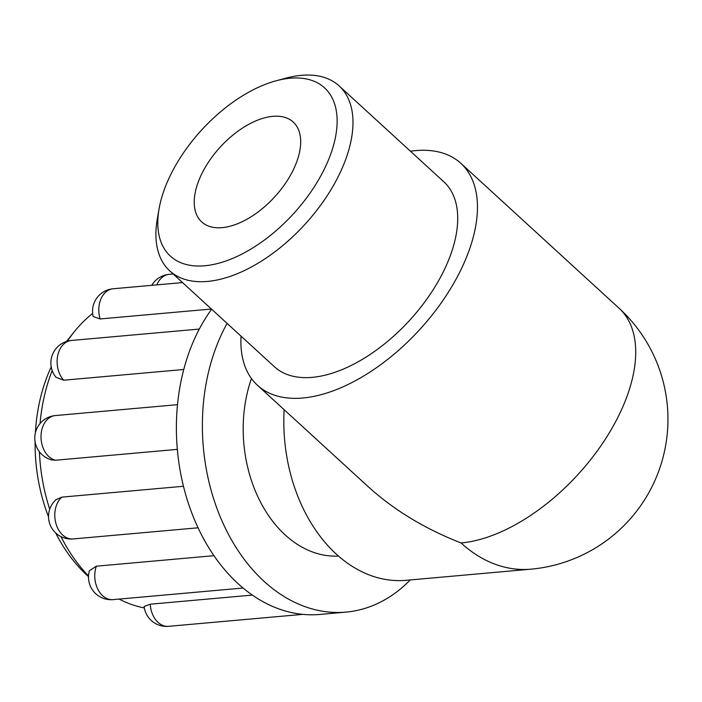 <?xml version="1.0" encoding="UTF-8"?>
<svg xmlns="http://www.w3.org/2000/svg" width="702" height="702" viewBox="0 0 702 702"><rect width="100%" height="100%" fill="white"/><g stroke="black" fill="none" stroke-linecap="round" stroke-linejoin="round"><path stroke-width="1.05" d="M294.252 167.822A67.734 36.89 132.5 0 1 248.517 218.331A67.734 36.89 132.5 0 1 201.711 221.937A67.734 36.89 132.5 0 1 220.252 147.078A67.734 36.89 132.5 0 1 293.208 122.043A67.734 36.89 132.5 0 1 294.252 167.822M619.094 308.257A150.518 150.518 0 0 1 530.8 569.182A150.518 108.433 -95.1 0 1 461.056 542.953A150.518 81.976 -47.5 0 0 621.41 409.986A150.518 81.976 -47.5 0 0 619.094 308.257L460.837 163.312A150.518 81.976 -47.5 0 0 410.433 151.211M530.8 569.182L406.019 580.317A150.518 108.433 -95.1 0 1 336.276 554.089A150.518 108.433 -95.1 0 1 284.152 409.714M461.056 542.953C424.991 528.887 393.998 510.1 368.094 486.6L257.502 385.31A150.518 81.976 -47.5 0 0 361.521 377.281A150.518 81.976 -47.5 0 0 463.153 265.031A150.518 81.976 -47.5 0 0 460.837 163.312M144.112 606.475L150.246 604.203L252.351 595.094M243.076 588.03L113.083 599.622A22.578 22.578 0 0 1 89.426 570.735L96.367 566.181L213.952 555.694M198.061 527.799L73.113 538.943A22.578 22.578 0 0 1 55.941 499.727L61.916 497.113L183.468 486.275M177.334 449.368L55.432 460.24L51.816 459.942A22.578 22.578 0 0 1 55.326 415.566A22.578 16.269 -95.1 0 0 41.006 436.802A22.578 16.269 -95.1 0 0 55.432 460.24M183.757 369.489L63.689 380.203L55.976 377.255A22.578 22.578 0 0 1 71.428 340.461A22.578 16.269 -95.1 0 0 57.661 355.914A22.578 16.269 -95.1 0 0 63.689 380.203M211.416 309.029L100.123 318.954L93.155 316.497A22.578 22.578 0 0 1 113.11 288.776A22.578 16.269 -95.1 0 0 100.123 318.954M92.638 313.461A158.047 113.856 84.9 0 0 74.236 331.809A158.047 113.856 84.9 0 0 67.357 341.207M52.185 370.577A158.047 113.856 84.9 0 0 40.04 423.543M39.409 451.79A158.047 113.856 84.9 0 0 49.719 509.231M60.969 536.626A158.047 113.856 84.9 0 0 88.531 575.991M119.086 599.087A158.047 113.856 84.9 0 0 144.322 607.941M211.635 309.231A176.86 127.413 84.9 0 0 194.875 338.083A176.86 127.413 84.9 0 0 176.413 424.183A176.86 127.413 84.9 0 0 192.199 514.048A176.86 127.413 84.9 0 0 238.022 583.616A176.86 127.413 84.9 0 0 301.588 614.232A176.86 127.413 84.9 0 0 319.972 614.434L345.963 612.118A176.86 127.413 84.9 0 0 410.258 579.94M74.236 331.809L68.199 339.329A149.359 107.599 84.9 0 0 66.523 341.462M51.211 366.944A149.359 107.599 84.9 0 0 35.398 432.704M35.1 441.997A149.359 107.599 84.9 0 0 48.535 516.847M55.686 532.941A149.359 107.599 84.9 0 0 88.505 576.614M227.106 323.394A176.86 127.413 84.9 0 0 219.972 516.181A176.86 127.413 84.9 0 0 345.963 612.118M251.456 378.518A120.419 86.75 84.9 0 0 259.047 499.201A120.419 86.75 84.9 0 0 338.487 556.063M326.29 164.961A114.11 62.153 -47.5 0 0 276.307 80.739A114.11 62.153 -47.5 0 0 159.091 208.722A114.11 62.153 -47.5 0 0 218.103 263.382A114.11 62.153 -47.5 0 0 326.29 164.961M159.091 208.722L157.327 218.752A125.404 68.296 -47.5 0 0 169.744 270.858A125.404 68.296 -47.5 0 0 256.397 264.171A125.404 68.296 -47.5 0 0 341.075 170.656A125.404 68.296 -47.5 0 0 339.136 85.916A125.404 68.296 -47.5 0 0 286.144 78.106L276.307 80.739M241.032 336.153A150.518 81.976 -47.5 0 0 257.502 385.31M169.744 270.858L274.473 366.786A125.404 68.296 -47.5 0 0 361.126 360.091A125.404 68.296 -47.5 0 0 445.805 266.584A125.404 68.296 -47.5 0 0 443.866 181.836L339.136 85.916M302.799 614.364L168.533 626.333A22.578 16.269 -95.1 0 1 150.246 604.203M113.083 599.622A22.578 16.269 -95.1 0 1 97.815 589.171A22.578 16.269 -95.1 0 1 96.367 566.181M73.113 538.943A22.578 16.269 -95.1 0 1 55.835 523.148A22.578 16.269 -95.1 0 1 61.916 497.113M156.871 284.872A22.578 16.269 -95.1 0 1 169.182 274.359A22.578 22.578 0 0 0 151.772 285.328M144.103 606.475A22.578 22.578 0 0 0 168.533 626.333M177.501 404.668L55.326 415.566M199.298 329.062L71.428 340.461M182.546 282.581L113.11 288.776M173.175 273.999L169.182 274.359"/></g></svg>
